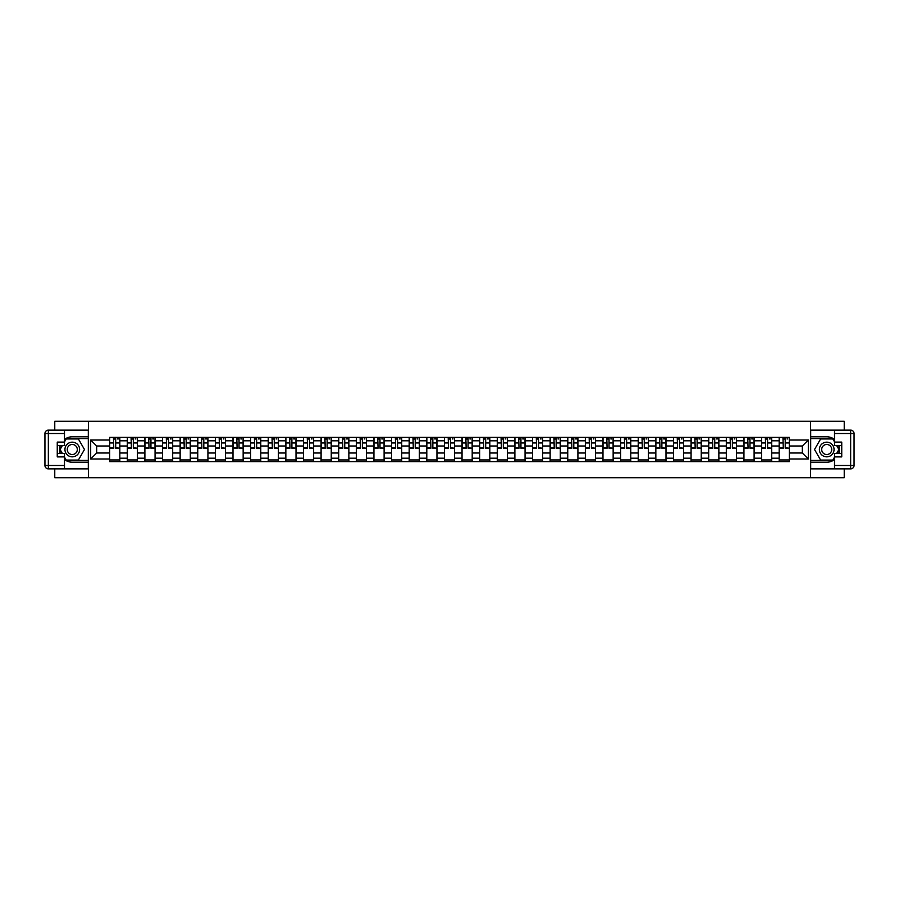 <?xml version="1.0" encoding="UTF-8"?>
<svg xmlns="http://www.w3.org/2000/svg" width="899" height="899" viewBox="0 0 899 899"><rect width="100%" height="100%" fill="white"/><g stroke="black" fill="none" stroke-linecap="round" stroke-linejoin="round"><path stroke-width="1.35" d="M54.772 468.873L54.772 477.74L844.228 477.74L844.228 468.873M844.228 430.127L844.228 421.26L54.772 421.26L54.772 430.127M127.287 461.637L127.287 440.802L119.825 440.802L119.825 461.637M119.825 440.802L119.825 437.363M127.287 440.802L127.287 437.363M137.446 437.363L137.446 461.637M144.896 461.637L144.896 437.363M155.066 437.363L155.066 461.637M162.517 461.637L162.517 437.363M172.687 437.363L172.687 461.637M180.137 461.637L180.137 437.363M190.307 437.363L190.307 461.637M197.758 461.637L197.758 437.363M207.927 437.363L207.927 461.637M215.378 461.637L215.378 437.363M225.537 437.363L225.537 461.637M232.998 461.637L232.998 437.363M243.157 437.363L243.157 461.637M250.619 461.637L250.619 437.363M260.777 437.363L260.777 461.637M268.228 461.637L268.228 437.363M278.398 437.363L278.398 461.637M285.848 461.637L285.848 437.363M296.018 437.363L296.018 461.637M303.469 461.637L303.469 437.363M313.639 437.363L313.639 461.637M321.089 461.637L321.089 437.363M331.248 437.363L331.248 461.637M338.709 461.637L338.709 437.363M348.868 437.363L348.868 461.637M356.33 461.637L356.33 437.363M366.489 437.363L366.489 461.637M373.939 461.637L373.939 437.363M384.109 437.363L384.109 461.637M391.559 461.637L391.559 437.363M401.729 437.363L401.729 461.637M409.18 461.637L409.18 437.363M419.35 437.363L419.35 461.637M426.8 461.637L426.8 437.363M436.959 437.363L436.959 461.637M444.421 461.637L444.421 437.363M454.579 437.363L454.579 461.637M462.041 461.637L462.041 437.363M472.2 437.363L472.2 461.637M479.65 461.637L479.65 437.363M489.82 437.363L489.82 461.637M497.271 461.637L497.271 437.363M507.441 437.363L507.441 461.637M514.891 461.637L514.891 437.363M525.061 437.363L525.061 461.637M532.511 461.637L532.511 437.363M542.67 437.363L542.67 461.637M550.132 461.637L550.132 437.363M560.291 437.363L560.291 461.637M567.752 461.637L567.752 437.363M577.911 437.363L577.911 461.637M585.361 461.637L585.361 437.363M595.531 437.363L595.531 461.637M602.982 461.637L602.982 437.363M613.152 437.363L613.152 461.637M620.602 461.637L620.602 437.363M630.772 437.363L630.772 461.637M638.223 461.637L638.223 437.363M648.381 437.363L648.381 461.637M655.843 461.637L655.843 437.363M666.002 437.363L666.002 461.637M673.463 461.637L673.463 437.363M683.622 437.363L683.622 461.637M691.073 461.637L691.073 437.363M701.242 437.363L701.242 461.637M708.693 461.637L708.693 437.363M718.863 437.363L718.863 461.637M726.313 461.637L726.313 437.363M736.483 437.363L736.483 461.637M743.934 461.637L743.934 437.363M754.104 437.363L754.104 461.637M761.554 461.637L761.554 437.363M771.713 437.363L771.713 461.637M779.175 461.637L779.175 437.363M779.175 453.006L771.713 453.006M761.554 453.006L754.104 453.006M743.934 453.006L736.483 453.006M726.313 453.006L718.863 453.006M708.693 453.006L701.242 453.006M691.073 453.006L683.622 453.006M673.463 453.006L666.002 453.006M655.843 453.006L648.381 453.006M638.223 453.006L630.772 453.006M620.602 453.006L613.152 453.006M602.982 453.006L595.531 453.006M585.361 453.006L577.911 453.006M567.752 453.006L560.291 453.006M550.132 453.006L542.67 453.006M532.511 453.006L525.061 453.006M514.891 453.006L507.441 453.006M497.271 453.006L489.82 453.006M479.65 453.006L472.2 453.006M462.041 453.006L454.579 453.006M444.421 453.006L436.959 453.006M426.8 453.006L419.35 453.006M409.18 453.006L401.729 453.006M391.559 453.006L384.109 453.006M373.939 453.006L366.489 453.006M356.33 453.006L348.868 453.006M338.709 453.006L331.248 453.006M321.089 453.006L313.639 453.006M303.469 453.006L296.018 453.006M285.848 453.006L278.398 453.006M268.228 453.006L260.777 453.006M250.619 453.006L243.157 453.006M232.998 453.006L225.537 453.006M215.378 453.006L207.927 453.006M197.758 453.006L190.307 453.006M180.137 453.006L172.687 453.006M162.517 453.006L155.066 453.006M144.896 453.006L137.446 453.006M127.287 453.006L119.825 453.006M779.175 445.994L771.713 445.994M761.554 445.994L754.104 445.994M743.934 445.994L736.483 445.994M726.313 445.994L718.863 445.994M708.693 445.994L701.242 445.994M691.073 445.994L683.622 445.994M673.463 445.994L666.002 445.994M655.843 445.994L648.381 445.994M638.223 445.994L630.772 445.994M620.602 445.994L613.152 445.994M602.982 445.994L595.531 445.994M585.361 445.994L577.911 445.994M567.752 445.994L560.291 445.994M550.132 445.994L542.67 445.994M532.511 445.994L525.061 445.994M514.891 445.994L507.441 445.994M497.271 445.994L489.82 445.994M479.65 445.994L472.2 445.994M462.041 445.994L454.579 445.994M444.421 445.994L436.959 445.994M426.8 445.994L419.35 445.994M409.18 445.994L401.729 445.994M391.559 445.994L384.109 445.994M373.939 445.994L366.489 445.994M356.33 445.994L348.868 445.994M338.709 445.994L331.248 445.994M321.089 445.994L313.639 445.994M303.469 445.994L296.018 445.994M285.848 445.994L278.398 445.994M268.228 445.994L260.777 445.994M250.619 445.994L243.157 445.994M232.998 445.994L225.537 445.994M215.378 445.994L207.927 445.994M197.758 445.994L190.307 445.994M180.137 445.994L172.687 445.994M162.517 445.994L155.066 445.994M144.896 445.994L137.446 445.994M127.287 445.994L119.825 445.994M96.676 453.006L109.667 453.006L109.667 445.994L96.676 445.994L96.676 453.006L90.687 458.984L90.687 440.016L109.667 440.016L109.667 445.994M789.333 445.994L789.333 453.006L802.324 453.006L802.324 445.994L789.333 445.994L789.333 437.363L109.667 437.363L109.667 440.016M789.333 440.016L808.313 440.016L808.313 458.984L789.333 458.984L789.333 453.006M109.667 453.006L109.667 461.637L789.333 461.637L789.333 458.984M109.667 458.984L90.687 458.984M810.572 477.74L810.572 421.26M88.428 477.74L88.428 421.26M119.825 459.951L109.667 459.951M113.791 439.049L115.701 439.049M137.446 459.951L127.287 459.951M131.4 439.049L133.322 439.049M155.066 459.951L144.896 459.951M149.02 439.049L150.942 439.049M172.687 459.951L162.517 459.951M166.641 439.049L168.562 439.049M190.307 459.951L180.137 459.951M184.261 439.049L186.183 439.049M207.927 459.951L197.758 459.951M201.882 439.049L203.803 439.049M225.537 459.951L215.378 459.951M219.502 439.049L221.424 439.049M243.157 459.951L232.998 459.951M237.122 439.049L239.033 439.049M260.777 459.951L250.619 459.951M254.732 439.049L256.653 439.049M278.398 459.951L268.228 459.951M272.352 439.049L274.274 439.049M296.018 459.951L285.848 459.951M289.972 439.049L291.894 439.049M313.639 459.951L303.469 459.951M307.593 439.049L309.514 439.049M331.248 459.951L321.089 459.951M325.213 439.049L327.135 439.049M348.868 459.951L338.709 459.951M342.834 439.049L344.744 439.049M366.489 459.951L356.33 459.951M360.443 439.049L362.364 439.049M384.109 459.951L373.939 459.951M378.063 439.049L379.985 439.049M401.729 459.951L391.559 459.951M395.684 439.049L397.605 439.049M419.35 459.951L409.18 459.951M413.304 439.049L415.226 439.049M436.959 459.951L426.8 459.951M430.924 439.049L432.846 439.049M454.579 459.951L444.421 459.951M448.545 439.049L450.455 439.049M472.2 459.951L462.041 459.951M466.154 439.049L468.076 439.049M489.82 459.951L479.65 459.951M483.774 439.049L485.696 439.049M507.441 459.951L497.271 459.951M501.395 439.049L503.316 439.049M525.061 459.951L514.891 459.951M519.015 439.049L520.937 439.049M542.67 459.951L532.511 459.951M536.636 439.049L538.557 439.049M560.291 459.951L550.132 459.951M554.256 439.049L556.166 439.049M577.911 459.951L567.752 459.951M571.865 439.049L573.787 439.049M595.531 459.951L585.361 459.951M589.486 439.049L591.407 439.049M613.152 459.951L602.982 459.951M607.106 439.049L609.028 439.049M630.772 459.951L620.602 459.951M624.726 439.049L626.648 439.049M648.381 459.951L638.223 459.951M642.347 439.049L644.268 439.049M666.002 459.951L655.843 459.951M659.967 439.049L661.878 439.049M683.622 459.951L673.463 459.951M677.576 439.049L679.498 439.049M701.242 459.951L691.073 459.951M695.197 439.049L697.118 439.049M718.863 459.951L708.693 459.951M712.817 439.049L714.739 439.049M736.483 459.951L726.313 459.951M730.438 439.049L732.359 439.049M754.104 459.951L743.934 459.951M748.058 439.049L749.98 439.049M771.713 459.951L761.554 459.951M765.678 439.049L767.6 439.049M789.333 459.951L779.175 459.951M783.299 439.049L785.209 439.049M90.687 440.016L96.676 445.994M802.324 453.006L808.313 458.984M802.324 445.994L808.313 440.016M115.701 447.814L119.769 448.196L115.701 448.196L115.701 437.476L119.769 437.476L117.511 437.476M119.769 447.814L119.769 437.476M113.791 438.937L115.701 438.937M117.511 438.937L118.308 438.937M111.982 437.476L109.723 437.476L109.723 448.196L113.791 448.196L113.443 437.476M109.723 437.476L116.05 437.476M133.322 447.814L137.39 448.196L133.322 448.196L133.322 437.476L137.39 437.476L135.131 437.476M137.39 447.814L137.39 437.476M131.4 438.937L133.322 438.937M135.131 438.937L135.918 438.937M129.602 437.476L127.343 437.476L127.343 448.196L131.4 448.196L131.063 437.476M127.343 437.476L133.659 437.476M150.942 447.814L155.01 448.196L150.942 448.196L150.942 437.476L155.01 437.476L152.751 437.476M155.01 447.814L155.01 437.476M149.02 438.937L150.942 438.937M152.751 438.937L153.538 438.937M147.222 437.476L144.953 437.476L144.953 448.196L149.02 448.196L148.683 437.476M144.953 437.476L151.279 437.476M64.492 459.535A12.71 12.71 0 0 0 72.28 462.21L88.316 462.21L88.316 468.873L48.344 468.873A3.394 3.394 0 0 1 44.95 465.48L44.95 433.52A3.394 3.394 0 0 1 48.344 430.127L64.492 430.127L64.492 445.488L57.255 445.488M64.492 430.127L88.316 430.127L88.316 436.79L72.28 436.79A12.71 12.71 0 0 0 64.492 439.465M60.222 445.488A12.71 12.71 0 0 0 60.222 453.512M88.316 462.21L88.316 436.79M57.255 453.512L64.492 453.512L64.492 468.873M64.492 442.106L57.255 442.106L57.255 456.894L64.492 456.894M88.316 438.6L65.987 438.6L64.492 441.195M64.492 457.805L65.987 460.4L88.316 460.4M62.009 445.488L59.694 449.5L62.009 453.512M834.508 439.465A12.71 12.71 0 0 0 826.72 436.79L810.684 436.79L810.684 430.127L850.656 430.127A3.394 3.394 0 0 1 854.05 433.52L854.05 465.48A3.394 3.394 0 0 1 850.656 468.873L834.508 468.873L834.508 453.512L841.745 453.512M834.508 468.873L810.684 468.873L810.684 462.21L826.72 462.21A12.71 12.71 0 0 0 834.508 459.535M838.778 453.512A12.71 12.71 0 0 0 838.778 445.488M810.684 436.79L810.684 462.21M841.745 445.488L834.508 445.488L834.508 430.127M834.508 456.894L841.745 456.894L841.745 442.106L834.508 442.106M810.684 460.4L833.013 460.4L834.508 457.805M834.508 441.195L833.013 438.6L810.684 438.6M836.991 453.512L839.306 449.5L836.991 445.488M64.942 449.5A7.338 7.338 0 0 0 72.28 456.838A7.338 7.338 0 0 0 79.618 449.5A7.338 7.338 0 0 0 72.28 442.162A7.338 7.338 0 0 0 64.942 449.5M67.256 449.5A5.023 5.023 0 0 0 72.28 454.523A5.023 5.023 0 0 0 77.303 449.5A5.023 5.023 0 0 0 72.28 444.477A5.023 5.023 0 0 0 67.256 449.5M64.492 441.881L66.189 438.937L78.382 438.937L84.472 449.5L78.382 460.063L66.189 460.063L64.492 457.119M62.402 453.512L60.087 449.5L62.402 445.488M819.382 449.5A7.338 7.338 0 0 0 826.72 456.838A7.338 7.338 0 0 0 834.058 449.5A7.338 7.338 0 0 0 826.72 442.162A7.338 7.338 0 0 0 819.382 449.5M821.697 449.5A5.023 5.023 0 0 0 826.72 454.523A5.023 5.023 0 0 0 831.744 449.5A5.023 5.023 0 0 0 826.72 444.477A5.023 5.023 0 0 0 821.697 449.5M834.508 457.119L832.811 460.063L820.618 460.063L814.528 449.5L820.618 438.937L832.811 438.937L834.508 441.881M836.598 445.488L838.913 449.5L836.598 453.512M168.562 447.814L172.63 448.196L168.562 448.196L168.562 437.476L172.63 437.476L170.372 437.476M172.63 447.814L172.63 437.476M166.641 438.937L168.562 438.937M170.372 438.937L171.158 438.937M164.832 437.476L162.573 437.476L162.573 448.196L166.641 448.196L166.304 437.476M162.573 437.476L168.9 437.476M186.183 447.814L190.251 448.196L186.183 448.196L186.183 437.476L190.251 437.476L187.992 437.476M190.251 447.814L190.251 437.476M184.261 438.937L186.183 438.937M187.992 438.937L188.779 438.937M182.452 437.476L180.193 437.476L180.193 448.196L184.261 448.196L183.924 437.476M180.193 437.476L186.52 437.476M203.803 447.814L207.86 448.196L203.803 448.196L203.803 437.476L207.86 437.476L205.601 437.476M207.86 447.814L207.86 437.476M201.882 438.937L203.803 438.937M205.601 438.937L206.399 438.937M200.072 437.476L197.814 437.476L197.814 448.196L201.882 448.196L201.545 437.476M197.814 437.476L204.14 437.476M221.424 447.814L225.48 448.196L221.424 448.196L221.424 437.476L225.48 437.476L223.222 437.476M225.48 447.814L225.48 437.476M219.502 438.937L221.424 438.937M223.222 438.937L224.02 438.937M217.693 437.476L215.434 437.476L215.434 448.196L219.502 448.196L219.165 437.476M215.434 437.476L221.761 437.476M239.033 447.814L243.101 448.196L239.033 448.196L239.033 437.476L243.101 437.476L240.842 437.476M243.101 447.814L243.101 437.476M237.122 438.937L239.033 438.937M240.842 438.937L241.64 438.937M235.313 437.476L233.055 437.476L233.055 448.196L237.122 448.196L236.774 437.476M233.055 437.476L239.381 437.476M256.653 447.814L260.721 448.196L256.653 448.196L256.653 437.476L260.721 437.476L258.463 437.476M260.721 447.814L260.721 437.476M254.732 438.937L256.653 438.937M258.463 438.937L259.249 438.937M252.934 437.476L250.675 437.476L250.675 448.196L254.732 448.196L254.395 437.476M250.675 437.476L256.99 437.476M274.274 447.814L278.342 448.196L274.274 448.196L274.274 437.476L278.342 437.476L276.083 437.476M278.342 447.814L278.342 437.476M272.352 438.937L274.274 438.937M276.083 438.937L276.87 438.937M270.543 437.476L268.284 437.476L268.284 448.196L272.352 448.196L272.015 437.476M268.284 437.476L274.611 437.476M291.894 447.814L295.962 448.196L291.894 448.196L291.894 437.476L295.962 437.476L293.703 437.476M295.962 447.814L295.962 437.476M289.972 438.937L291.894 438.937M293.703 438.937L294.49 438.937M288.163 437.476L285.904 437.476L285.904 448.196L289.972 448.196L289.635 437.476M285.904 437.476L292.231 437.476M309.514 447.814L313.582 448.196L309.514 448.196L309.514 437.476L313.582 437.476L311.324 437.476M313.582 447.814L313.582 437.476M307.593 438.937L309.514 438.937M311.324 438.937L312.11 438.937M305.784 437.476L303.525 437.476L303.525 448.196L307.593 448.196L307.256 437.476M303.525 437.476L309.852 437.476M327.135 447.814L331.192 448.196L327.135 448.196L327.135 437.476L331.192 437.476L328.933 437.476M331.192 447.814L331.192 437.476M325.213 438.937L327.135 438.937M328.933 438.937L329.731 438.937M323.404 437.476L321.145 437.476L321.145 448.196L325.213 448.196L324.876 437.476M321.145 437.476L327.472 437.476M344.744 447.814L348.812 448.196L344.744 448.196L344.744 437.476L348.812 437.476L346.553 437.476M348.812 447.814L348.812 437.476M342.834 438.937L344.744 438.937M346.553 438.937L347.351 438.937M341.024 437.476L338.766 437.476L338.766 448.196L342.834 448.196L342.485 437.476M338.766 437.476L345.092 437.476M362.364 447.814L366.432 448.196L362.364 448.196L362.364 437.476L366.432 437.476L364.174 437.476M366.432 447.814L366.432 437.476M360.443 438.937L362.364 438.937M364.174 438.937L364.96 438.937M358.645 437.476L356.386 437.476L356.386 448.196L360.443 448.196L360.106 437.476M356.386 437.476L362.702 437.476M379.985 447.814L384.053 448.196L379.985 448.196L379.985 437.476L384.053 437.476L381.794 437.476M384.053 447.814L384.053 437.476M378.063 438.937L379.985 438.937M381.794 438.937L382.581 438.937M376.254 437.476L373.995 437.476L373.995 448.196L378.063 448.196L377.726 437.476M373.995 437.476L380.322 437.476M397.605 447.814L401.673 448.196L397.605 448.196L397.605 437.476L401.673 437.476L399.414 437.476M401.673 447.814L401.673 437.476M395.684 438.937L397.605 438.937M399.414 438.937L400.201 438.937M393.874 437.476L391.616 437.476L391.616 448.196L395.684 448.196L395.346 437.476M391.616 437.476L397.942 437.476M415.226 447.814L419.294 448.196L415.226 448.196L415.226 437.476L419.294 437.476L417.035 437.476M419.294 447.814L419.294 437.476M413.304 438.937L415.226 438.937M417.035 438.937L417.821 438.937M411.495 437.476L409.236 437.476L409.236 448.196L413.304 448.196L412.967 437.476M409.236 437.476L415.563 437.476M432.846 447.814L436.903 448.196L432.846 448.196L432.846 437.476L436.903 437.476L434.644 437.476M436.903 447.814L436.903 437.476M430.924 438.937L432.846 438.937M434.644 438.937L435.442 438.937M429.115 437.476L426.856 437.476L426.856 448.196L430.924 448.196L430.587 437.476M426.856 437.476L433.183 437.476M450.455 447.814L454.523 448.196L450.455 448.196L450.455 437.476L454.523 437.476L452.264 437.476M454.523 447.814L454.523 437.476M448.545 438.937L450.455 438.937M452.264 438.937L453.062 438.937M446.736 437.476L444.477 437.476L444.477 448.196L448.545 448.196L448.196 437.476M444.477 437.476L450.804 437.476M468.076 447.814L472.144 448.196L468.076 448.196L468.076 437.476L472.144 437.476L469.885 437.476M472.144 447.814L472.144 437.476M466.154 438.937L468.076 438.937M469.885 438.937L470.671 438.937M464.356 437.476L462.097 437.476L462.097 448.196L466.154 448.196L465.817 437.476M462.097 437.476L468.413 437.476M485.696 447.814L489.764 448.196L485.696 448.196L485.696 437.476L489.764 437.476L487.505 437.476M489.764 447.814L489.764 437.476M483.774 438.937L485.696 438.937M487.505 438.937L488.292 438.937M481.965 437.476L479.706 437.476L479.706 448.196L483.774 448.196L483.437 437.476M479.706 437.476L486.033 437.476M503.316 447.814L507.384 448.196L503.316 448.196L503.316 437.476L507.384 437.476L505.126 437.476M507.384 447.814L507.384 437.476M501.395 438.937L503.316 438.937M505.126 438.937L505.912 438.937M499.586 437.476L497.327 437.476L497.327 448.196L501.395 448.196L501.058 437.476M497.327 437.476L503.654 437.476M520.937 447.814L525.005 448.196L520.937 448.196L520.937 437.476L525.005 437.476L522.746 437.476M525.005 447.814L525.005 437.476M519.015 438.937L520.937 438.937M522.746 438.937L523.533 438.937M517.206 437.476L514.947 437.476L514.947 448.196L519.015 448.196L518.678 437.476M514.947 437.476L521.274 437.476M538.557 447.814L542.614 448.196L538.557 448.196L538.557 437.476L542.614 437.476L540.355 437.476M542.614 447.814L542.614 437.476M536.636 438.937L538.557 438.937M540.355 438.937L541.153 438.937M534.826 437.476L532.568 437.476L532.568 448.196L536.636 448.196L536.298 437.476M532.568 437.476L538.894 437.476M556.166 447.814L560.234 448.196L556.166 448.196L556.166 437.476L560.234 437.476L557.976 437.476M560.234 447.814L560.234 437.476M554.256 438.937L556.166 438.937M557.976 438.937L558.773 438.937M552.447 437.476L550.188 437.476L550.188 448.196L554.256 448.196L553.908 437.476M550.188 437.476L556.515 437.476M573.787 447.814L577.855 448.196L573.787 448.196L573.787 437.476L577.855 437.476L575.596 437.476M577.855 447.814L577.855 437.476M571.865 438.937L573.787 438.937M575.596 438.937L576.383 438.937M570.067 437.476L567.808 437.476L567.808 448.196L571.865 448.196L571.528 437.476M567.808 437.476L574.124 437.476M591.407 447.814L595.475 448.196L591.407 448.196L591.407 437.476L595.475 437.476L593.216 437.476M595.475 447.814L595.475 437.476M589.486 438.937L591.407 438.937M593.216 438.937L594.003 438.937M587.676 437.476L585.418 437.476L585.418 448.196L589.486 448.196L589.148 437.476M585.418 437.476L591.744 437.476M609.028 447.814L613.096 448.196L609.028 448.196L609.028 437.476L613.096 437.476L610.837 437.476M613.096 447.814L613.096 437.476M607.106 438.937L609.028 438.937M610.837 438.937L611.623 438.937M605.297 437.476L603.038 437.476L603.038 448.196L607.106 448.196L606.769 437.476M603.038 437.476L609.365 437.476M626.648 447.814L630.716 448.196L626.648 448.196L626.648 437.476L630.716 437.476L628.457 437.476M630.716 447.814L630.716 437.476M624.726 438.937L626.648 438.937M628.457 438.937L629.244 438.937M622.917 437.476L620.658 437.476L620.658 448.196L624.726 448.196L624.389 437.476M620.658 437.476L626.985 437.476M644.268 447.814L648.325 448.196L644.268 448.196L644.268 437.476L648.325 437.476L646.066 437.476M648.325 447.814L648.325 437.476M642.347 438.937L644.268 438.937M646.066 438.937L646.864 438.937M640.538 437.476L638.279 437.476L638.279 448.196L642.347 448.196L642.01 437.476M638.279 437.476L644.605 437.476M661.878 447.814L665.945 448.196L661.878 448.196L661.878 437.476L665.945 437.476L663.687 437.476M665.945 447.814L665.945 437.476M659.967 438.937L661.878 438.937M663.687 438.937L664.485 438.937M658.158 437.476L655.899 437.476L655.899 448.196L659.967 448.196L659.619 437.476M655.899 437.476L662.226 437.476M679.498 447.814L683.566 448.196L679.498 448.196L679.498 437.476L683.566 437.476L681.307 437.476M683.566 447.814L683.566 437.476M677.576 438.937L679.498 438.937M681.307 438.937L682.094 438.937M675.778 437.476L673.52 437.476L673.52 448.196L677.576 448.196L677.239 437.476M673.52 437.476L679.835 437.476M697.118 447.814L701.186 448.196L697.118 448.196L697.118 437.476L701.186 437.476L698.928 437.476M701.186 447.814L701.186 437.476M695.197 438.937L697.118 438.937M698.928 438.937L699.714 438.937M693.399 437.476L691.14 437.476L691.14 448.196L695.197 448.196L694.86 437.476M691.14 437.476L697.455 437.476M714.739 447.814L718.807 448.196L714.739 448.196L714.739 437.476L718.807 437.476L716.548 437.476M718.807 447.814L718.807 437.476M712.817 438.937L714.739 438.937M716.548 438.937L717.335 438.937M711.008 437.476L708.749 437.476L708.749 448.196L712.817 448.196L712.48 437.476M708.749 437.476L715.076 437.476M732.359 447.814L736.427 448.196L732.359 448.196L732.359 437.476L736.427 437.476L734.168 437.476M736.427 447.814L736.427 437.476M730.438 438.937L732.359 438.937M734.168 438.937L734.955 438.937M728.628 437.476L726.37 437.476L726.37 448.196L730.438 448.196L730.1 437.476M726.37 437.476L732.696 437.476M749.98 447.814L754.047 448.196L749.98 448.196L749.98 437.476L754.047 437.476L751.778 437.476M754.047 447.814L754.047 437.476M748.058 438.937L749.98 438.937M751.778 438.937L752.575 438.937M746.249 437.476L743.99 437.476L743.99 448.196L748.058 448.196L747.721 437.476M743.99 437.476L750.317 437.476M767.6 447.814L771.657 448.196L767.6 448.196L767.6 437.476L771.657 437.476L769.398 437.476M771.657 447.814L771.657 437.476M765.678 438.937L767.6 438.937M769.398 438.937L770.196 438.937M763.869 437.476L761.61 437.476L761.61 448.196L765.678 448.196L765.341 437.476M761.61 437.476L767.937 437.476M785.209 447.814L789.277 448.196L785.209 448.196L785.209 437.476L789.277 437.476L787.018 437.476M789.277 447.814L789.277 437.476M783.299 438.937L785.209 438.937M787.018 438.937L787.816 438.937M781.489 437.476L779.231 437.476L779.231 448.196L783.299 448.196L782.95 437.476M779.231 437.476L785.557 437.476M761.554 440.802L754.104 440.802M743.934 440.802L736.483 440.802M726.313 440.802L718.863 440.802M708.693 440.802L701.242 440.802M691.073 440.802L683.622 440.802M673.463 440.802L666.002 440.802M655.843 440.802L648.381 440.802M638.223 440.802L630.772 440.802M620.602 440.802L613.152 440.802M602.982 440.802L595.531 440.802M585.361 440.802L577.911 440.802M567.752 440.802L560.291 440.802M550.132 440.802L542.67 440.802M532.511 440.802L525.061 440.802M514.891 440.802L507.441 440.802M497.271 440.802L489.82 440.802M479.65 440.802L472.2 440.802M462.041 440.802L454.579 440.802M444.421 440.802L436.959 440.802M426.8 440.802L419.35 440.802M409.18 440.802L401.729 440.802M391.559 440.802L384.109 440.802M373.939 440.802L366.489 440.802M356.33 440.802L348.868 440.802M338.709 440.802L331.248 440.802M321.089 440.802L313.639 440.802M303.469 440.802L296.018 440.802M285.848 440.802L278.398 440.802M268.228 440.802L260.777 440.802M250.619 440.802L243.157 440.802M232.998 440.802L225.537 440.802M215.378 440.802L207.927 440.802M197.758 440.802L190.307 440.802M180.137 440.802L172.687 440.802M162.517 440.802L155.066 440.802M144.896 440.802L137.446 440.802M779.175 440.802L771.713 440.802M761.554 458.198L754.104 458.198M743.934 458.198L736.483 458.198M726.313 458.198L718.863 458.198M708.693 458.198L701.242 458.198M691.073 458.198L683.622 458.198M673.463 458.198L666.002 458.198M655.843 458.198L648.381 458.198M638.223 458.198L630.772 458.198M620.602 458.198L613.152 458.198M602.982 458.198L595.531 458.198M585.361 458.198L577.911 458.198M567.752 458.198L560.291 458.198M550.132 458.198L542.67 458.198M532.511 458.198L525.061 458.198M514.891 458.198L507.441 458.198M497.271 458.198L489.82 458.198M479.65 458.198L472.2 458.198M462.041 458.198L454.579 458.198M444.421 458.198L436.959 458.198M426.8 458.198L419.35 458.198M409.18 458.198L401.729 458.198M391.559 458.198L384.109 458.198M373.939 458.198L366.489 458.198M356.33 458.198L348.868 458.198M338.709 458.198L331.248 458.198M321.089 458.198L313.639 458.198M303.469 458.198L296.018 458.198M285.848 458.198L278.398 458.198M268.228 458.198L260.777 458.198M250.619 458.198L243.157 458.198M232.998 458.198L225.537 458.198M215.378 458.198L207.927 458.198M197.758 458.198L190.307 458.198M180.137 458.198L172.687 458.198M162.517 458.198L155.066 458.198M144.896 458.198L137.446 458.198M127.287 458.198L119.825 458.198M779.175 458.198L771.713 458.198M115.701 442.96L119.769 442.96M109.723 447.814L113.791 447.814M109.723 442.96L113.791 442.96M133.322 442.96L137.39 442.96M127.343 447.814L131.4 447.814M127.343 442.96L131.4 442.96M150.942 442.96L155.01 442.96M144.953 447.814L149.02 447.814M144.953 442.96L149.02 442.96M64.492 433.52L48.344 433.52L48.344 465.48L64.492 465.48M44.95 433.52L48.344 433.52L48.344 430.127M48.344 468.873L48.344 465.48L44.95 465.48M834.508 465.48L850.656 465.48L850.656 433.52L834.508 433.52M854.05 465.48L850.656 465.48L850.656 468.873M850.656 430.127L850.656 433.52L854.05 433.52M168.562 442.96L172.63 442.96M162.573 447.814L166.641 447.814M162.573 442.96L166.641 442.96M186.183 442.96L190.251 442.96M180.193 447.814L184.261 447.814M180.193 442.96L184.261 442.96M203.803 442.96L207.86 442.96M197.814 447.814L201.882 447.814M197.814 442.96L201.882 442.96M221.424 442.96L225.48 442.96M215.434 447.814L219.502 447.814M215.434 442.96L219.502 442.96M239.033 442.96L243.101 442.96M233.055 447.814L237.122 447.814M233.055 442.96L237.122 442.96M256.653 442.96L260.721 442.96M250.675 447.814L254.732 447.814M250.675 442.96L254.732 442.96M274.274 442.96L278.342 442.96M268.284 447.814L272.352 447.814M268.284 442.96L272.352 442.96M291.894 442.96L295.962 442.96M285.904 447.814L289.972 447.814M285.904 442.96L289.972 442.96M309.514 442.96L313.582 442.96M303.525 447.814L307.593 447.814M303.525 442.96L307.593 442.96M327.135 442.96L331.192 442.96M321.145 447.814L325.213 447.814M321.145 442.96L325.213 442.96M344.744 442.96L348.812 442.96M338.766 447.814L342.834 447.814M338.766 442.96L342.834 442.96M362.364 442.96L366.432 442.96M356.386 447.814L360.443 447.814M356.386 442.96L360.443 442.96M379.985 442.96L384.053 442.96M373.995 447.814L378.063 447.814M373.995 442.96L378.063 442.96M397.605 442.96L401.673 442.96M391.616 447.814L395.684 447.814M391.616 442.96L395.684 442.96M415.226 442.96L419.294 442.96M409.236 447.814L413.304 447.814M409.236 442.96L413.304 442.96M432.846 442.96L436.903 442.96M426.856 447.814L430.924 447.814M426.856 442.96L430.924 442.96M450.455 442.96L454.523 442.96M444.477 447.814L448.545 447.814M444.477 442.96L448.545 442.96M468.076 442.96L472.144 442.96M462.097 447.814L466.154 447.814M462.097 442.96L466.154 442.96M485.696 442.96L489.764 442.96M479.706 447.814L483.774 447.814M479.706 442.96L483.774 442.96M503.316 442.96L507.384 442.96M497.327 447.814L501.395 447.814M497.327 442.96L501.395 442.96M520.937 442.96L525.005 442.96M514.947 447.814L519.015 447.814M514.947 442.96L519.015 442.96M538.557 442.96L542.614 442.96M532.568 447.814L536.636 447.814M532.568 442.96L536.636 442.96M556.166 442.96L560.234 442.96M550.188 447.814L554.256 447.814M550.188 442.96L554.256 442.96M573.787 442.96L577.855 442.96M567.808 447.814L571.865 447.814M567.808 442.96L571.865 442.96M591.407 442.96L595.475 442.96M585.418 447.814L589.486 447.814M585.418 442.96L589.486 442.96M609.028 442.96L613.096 442.96M603.038 447.814L607.106 447.814M603.038 442.96L607.106 442.96M626.648 442.96L630.716 442.96M620.658 447.814L624.726 447.814M620.658 442.96L624.726 442.96M644.268 442.96L648.325 442.96M638.279 447.814L642.347 447.814M638.279 442.96L642.347 442.96M661.878 442.96L665.945 442.96M655.899 447.814L659.967 447.814M655.899 442.96L659.967 442.96M679.498 442.96L683.566 442.96M673.52 447.814L677.576 447.814M673.52 442.96L677.576 442.96M697.118 442.96L701.186 442.96M691.14 447.814L695.197 447.814M691.14 442.96L695.197 442.96M714.739 442.96L718.807 442.96M708.749 447.814L712.817 447.814M708.749 442.96L712.817 442.96M732.359 442.96L736.427 442.96M726.37 447.814L730.438 447.814M726.37 442.96L730.438 442.96M749.98 442.96L754.047 442.96M743.99 447.814L748.058 447.814M743.99 442.96L748.058 442.96M767.6 442.96L771.657 442.96M761.61 447.814L765.678 447.814M761.61 442.96L765.678 442.96M785.209 442.96L789.277 442.96M779.231 447.814L783.299 447.814M779.231 442.96L783.299 442.96"/></g></svg>

